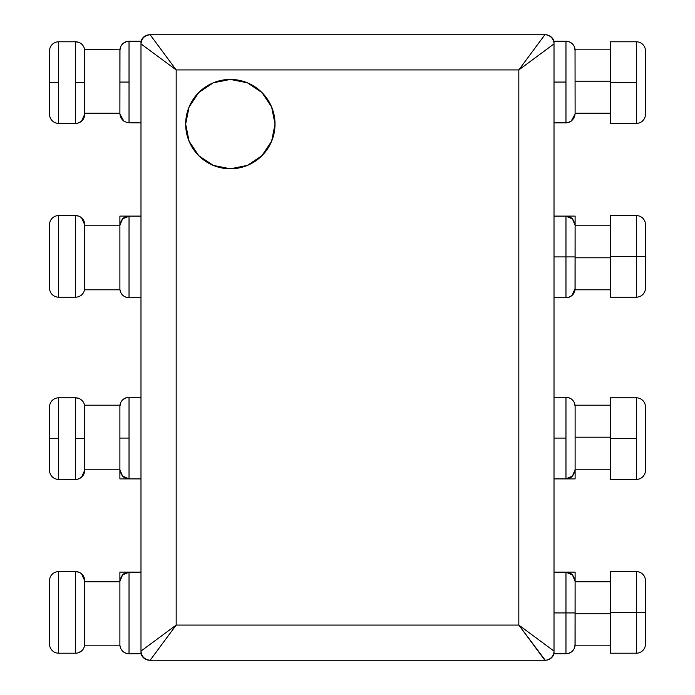 <?xml version="1.0" encoding="UTF-8"?>
<svg xmlns="http://www.w3.org/2000/svg" width="695" height="695" viewBox="0 0 695 695"><rect width="100%" height="100%" fill="white"/><g stroke="black" fill="none" stroke-linecap="round" stroke-linejoin="round"><path stroke-width="1.04" d="M568.649 297.321L571.942 295.505L575.113 288.573L575.113 256.915L565.965 256.915L565.965 297.721A9.148 9.148 0 0 0 575.113 288.573L575.034 289.806L610.297 289.806L575.034 289.806L575.113 216.102L554.011 216.102M574.339 648.287L575.113 644.63L575.113 612.929L565.965 612.929L565.965 653.743A9.148 9.148 0 0 0 575.113 644.595L575.034 645.829L610.297 645.829L575.034 645.829L575.113 572.124L554.011 572.124M645.473 288.043L645.473 256.386L636.325 256.386L636.325 297.191A9.148 9.148 0 0 0 645.473 288.043L645.473 224.72A9.148 9.148 0 0 0 636.325 215.572L610.297 215.572L636.325 215.572A9.148 9.148 0 0 1 645.473 224.72L645.473 256.386L610.297 256.386L610.297 297.191L636.325 297.191L636.325 215.572L636.325 256.386L610.297 256.386L610.297 215.572L610.297 297.191L636.325 297.191A9.148 9.148 0 0 0 645.473 288.043M645.473 644.065L645.473 612.408L636.325 612.408L636.325 653.213A9.148 9.148 0 0 0 645.473 644.065L645.473 580.742A9.148 9.148 0 0 0 636.325 571.594L610.297 571.594L636.325 571.594A9.148 9.148 0 0 1 645.473 580.742L645.473 612.408L610.297 612.408L610.297 653.213L636.325 653.213L636.325 571.594L636.325 612.408L610.297 612.408L610.297 571.594L610.297 653.213L636.325 653.213A9.148 9.148 0 0 0 645.473 644.065M610.297 479.428L636.325 479.428L636.325 438.615L610.297 438.615L610.297 479.428L636.325 479.428A9.148 9.148 0 0 0 645.473 470.28L645.473 406.957L645.473 470.28A9.148 9.148 0 0 1 636.325 479.428L636.325 397.809L610.297 397.809L610.297 438.615L636.325 438.615L636.325 397.809A9.148 9.148 0 0 1 645.473 406.957A9.148 9.148 0 0 0 636.325 397.809L610.297 397.809L610.297 479.428M610.297 123.406L636.325 123.406L636.325 82.592L610.297 82.592L610.297 123.406L636.325 123.406A9.148 9.148 0 0 0 645.473 114.258L645.473 50.935L645.473 114.258A9.148 9.148 0 0 1 636.325 123.406L636.325 41.787L610.297 41.787L636.325 41.787A9.148 9.148 0 0 1 645.473 50.935A9.148 9.148 0 0 0 636.325 41.787L636.325 82.592L610.297 82.592L610.297 123.406M610.297 613.815L575.113 613.815L610.297 613.815M575.113 469.221L610.297 469.221L575.113 469.221M610.297 437.207L575.113 437.207L610.297 437.207M610.297 257.793L575.113 257.793L610.297 257.793M575.113 113.198L610.297 113.198L575.113 113.198M610.297 81.185L575.113 81.185L610.297 81.185M554.011 478.898L575.113 478.898L575.113 469.646C573.914 475.814 570.864 478.864 565.965 478.786L554.011 478.786L565.965 478.786L565.965 438.085L554.011 438.085L565.965 438.085L565.965 397.279L554.011 397.279L565.965 397.279A9.148 9.148 0 0 1 575.113 406.427L575.113 478.603M569.553 122.033L566.694 122.85L554.011 122.772L565.965 122.772L565.965 41.257L554.011 41.257L554.011 653.743L565.965 653.743L565.965 612.929L554.011 612.929L565.965 612.929L565.965 572.228L554.011 572.228L565.965 572.228C570.864 572.159 573.914 575.208 575.113 581.376L575.113 572.419M575.034 289.806L575.113 288.573A9.148 9.148 0 0 1 565.965 297.721L554.011 297.721L565.965 297.721L565.965 256.915L554.011 256.915L565.965 256.915L565.965 216.215L554.011 216.215L565.965 216.215C570.864 216.136 573.914 219.186 575.113 225.354L575.113 216.397M119.888 572.645L119.888 581.376C121.086 575.208 124.136 572.159 129.035 572.228L140.989 572.228L129.035 572.228L129.035 653.743L140.989 653.743L140.989 43.898A9.148 9.148 0 0 1 150.137 34.75L544.863 34.75A9.148 9.148 0 0 1 554.011 43.898L554.011 41.257L565.965 41.257L565.965 82.071L554.011 82.071L565.965 82.071L565.965 122.772L566.694 122.737M554.011 41.257A9.148 9.148 0 0 0 545.245 34.75L149.755 34.75A9.148 9.148 90 0 0 140.989 41.257L140.989 43.898L140.989 41.257L129.035 41.257L129.035 122.772L129.035 82.071L119.888 82.071L119.888 113.641L119.966 49.171L84.59 49.484M119.888 478.377L119.888 406.427A9.148 9.148 0 0 1 129.035 397.279L140.989 397.279L129.035 397.279L129.035 478.786L129.035 438.085L119.888 438.085L119.888 469.646L122.563 476.11L129.035 478.786L140.989 478.786L129.035 478.786C124.136 478.864 121.086 475.814 119.888 469.646L119.888 478.898L140.989 478.898M78.24 122.998L81.532 121.182L84.703 114.258L84.703 82.592L75.555 82.592L75.555 123.406A9.148 9.148 0 0 0 84.703 114.258L84.703 50.987L84.703 82.592L75.555 82.592L75.555 41.787L78.683 42.334M84.703 470.28L84.703 438.615L75.555 438.615L75.555 479.428A9.148 9.148 0 0 0 84.703 470.28L84.703 407.009L84.703 438.615L75.555 438.615L75.555 397.809L58.675 397.809L58.675 438.615L49.527 438.615L49.527 470.28A9.148 9.148 0 0 0 58.675 479.428L58.675 438.615L58.675 479.428L75.555 479.428L75.555 397.809L58.675 397.809A9.148 9.148 0 0 0 49.527 406.957A9.148 9.148 0 0 1 58.675 397.809L58.675 438.615L49.527 438.615L49.527 406.957L49.527 470.28A9.148 9.148 0 0 0 58.675 479.428L75.555 479.428A9.148 9.148 0 0 0 84.703 470.28L81.532 477.204L78.24 479.02M75.555 41.787A9.148 9.148 0 0 1 84.694 50.405A9.148 9.148 0 0 0 75.555 41.787L58.675 41.787L58.675 82.592L49.527 82.592L49.527 50.935L49.527 114.258A9.148 9.148 0 0 0 58.675 123.406L58.675 82.592L49.527 82.592L49.527 114.258A9.148 9.148 0 0 0 58.675 123.406L75.555 123.406L75.555 41.787L58.675 41.787L58.675 123.406L75.555 123.406A9.148 9.148 0 0 0 84.703 114.258M140.989 572.124L119.888 572.124L119.888 644.595A9.148 9.148 0 0 0 129.035 653.743L125.908 653.196M119.888 216.623L119.888 288.573A9.148 9.148 0 0 0 129.035 297.721L125.908 297.173M125.326 478.004L127.75 478.699L122.728 476.275M123.849 121.156L119.896 114.023M119.888 113.641C120.539 119.071 123.588 122.112 129.035 122.772L140.989 122.876M230.349 79.43A44.68 44.68 0 0 1 275.029 124.11A44.68 44.68 0 0 1 230.349 168.789L213.252 165.384L198.761 155.697L189.075 141.207L185.669 124.11L189.075 107.013L198.761 92.513L213.252 82.827L230.349 79.43L247.446 82.827L261.945 92.513L271.632 107.013L275.029 124.11L271.632 141.207L261.945 155.697L247.446 165.384L230.349 168.789A44.68 44.68 0 0 1 185.669 124.11A44.68 44.68 0 0 1 230.349 79.43M573.896 118.185L575.113 113.624L575.034 49.171L610.297 49.171L575.034 49.171L575.113 113.641C574.461 119.071 571.412 122.112 565.965 122.772L566.694 122.85M78.683 572.15L75.555 571.594A9.148 9.148 0 0 1 84.703 580.742A9.148 9.148 0 0 0 75.555 571.594L58.675 571.594A9.148 9.148 0 0 0 49.527 580.742L49.527 644.065A9.148 9.148 0 0 0 58.675 653.213L75.555 653.213L75.555 571.594L58.675 571.594L58.675 653.213L75.555 653.213A9.148 9.148 0 0 0 84.694 644.595L84.703 580.742L84.686 644.665M149.929 660.25L544.863 660.25L518.826 625.074L176.174 625.074L176.174 69.926L150.137 34.75L176.174 69.926L518.826 69.926L544.863 34.75L518.826 69.926L176.174 69.926L176.174 625.074L518.826 625.074L518.826 69.926L518.826 625.074L545.245 660.25A9.148 9.148 0 0 0 554.011 653.743L554.011 651.102A9.148 9.148 0 0 1 544.863 660.25A9.148 9.148 0 0 0 554.011 651.102L518.826 625.074L554.011 651.102L554.011 43.898L518.826 69.926L554.011 43.898A9.148 9.148 0 0 0 544.863 34.75L545.071 34.75M140.989 41.257L129.035 41.257A9.148 9.148 0 0 0 119.888 50.405L119.888 82.071L129.035 82.071L129.035 41.257A9.148 9.148 0 0 0 119.888 50.405L119.966 49.171L84.538 49.171L83.93 47.243M126.872 216.466L125.335 216.996L126.872 216.466M122.728 218.725L125.335 216.996M140.989 216.102L119.888 216.102L119.888 225.354C121.086 219.186 124.136 216.136 129.035 216.215L129.035 297.721L140.989 297.721L129.035 297.721A9.148 9.148 0 0 1 119.888 288.573L119.888 225.354L122.563 218.89L129.035 216.215L127.758 216.301M140.989 216.215L129.035 216.215L140.989 216.215M126.872 572.489L125.335 573.01L126.872 572.489M122.728 574.748L125.335 573.01M129.035 653.743L129.035 572.228L122.563 574.913L119.888 581.376L119.888 644.595A9.148 9.148 0 0 0 129.035 653.743L140.989 653.743A9.148 9.148 -90 0 0 149.755 660.25L150.137 660.25A9.148 9.148 0 0 1 140.989 651.102L140.989 653.743M84.703 113.198L119.888 113.198L84.703 113.198M119.966 49.171L119.888 50.405L119.966 49.171M83.93 291.735L84.538 289.806L119.966 289.806L120.661 292.265M78.683 216.128L75.555 215.572L58.675 215.572A9.148 9.148 0 0 0 49.527 224.72L49.527 288.043A9.148 9.148 0 0 0 58.675 297.191L75.555 297.191A9.148 9.148 0 0 0 84.694 288.573L84.703 224.72A9.148 9.148 0 0 0 75.555 215.572L58.675 215.572L58.675 297.191L75.555 297.191L75.555 215.572A9.148 9.148 0 0 1 84.703 224.72L84.616 289.32M119.888 225.779L84.703 225.779L119.888 225.779M84.538 289.806L119.966 289.806M84.703 469.221L119.888 469.221L84.703 469.221M84.59 405.506L83.93 403.265M119.966 405.194L84.538 405.194L119.966 405.194L119.888 406.427L119.966 405.194M83.93 647.757L84.538 645.829L119.966 645.829L120.661 648.287M119.888 581.802L84.703 581.802L119.888 581.802M84.538 645.829L119.966 645.829M75.555 397.809A9.148 9.148 0 0 1 84.694 406.427A9.148 9.148 0 0 0 75.555 397.809L78.683 398.357M49.527 580.742A9.148 9.148 0 0 1 58.675 571.594L58.675 653.213A9.148 9.148 0 0 1 49.527 644.065L49.527 580.742M49.527 50.935A9.148 9.148 0 0 1 58.675 41.787A9.148 9.148 0 0 0 49.527 50.935M49.527 224.72A9.148 9.148 0 0 1 58.675 215.572L58.675 297.191A9.148 9.148 0 0 1 49.527 288.043L49.527 224.72M78.24 652.814L81.532 650.998M84.694 644.595A9.148 9.148 0 0 1 75.555 653.213L75.555 571.594M80.047 572.776L78.24 572.002M84.703 580.742L81.532 573.818M80.047 398.982L78.24 398.209M80.047 216.753L78.24 215.98M84.703 224.72L81.532 217.796M75.555 215.572L75.555 297.191A9.148 9.148 0 0 0 84.694 288.573M84.59 289.485L84.686 288.642M78.24 296.791L80.047 296.018M80.047 42.968L78.24 42.187M124.544 652.562L126.351 653.335M129.035 572.228L127.758 572.324M127.75 478.699L129.035 478.786M120.661 402.735L119.888 406.401M126.351 397.679L123.058 399.495M119.888 438.085L129.035 438.085L129.035 397.279A9.148 9.148 0 0 0 119.888 406.427L119.888 438.085M124.544 296.539L126.351 297.321M129.035 297.721L129.035 216.215M119.888 113.954L122.537 120.061M120.661 46.713L119.888 50.37M126.351 41.665L123.058 43.472M575.104 114.023L571.151 121.156M569.674 216.996L567.25 216.301L572.272 218.725M569.674 573.019L567.25 572.324L572.272 574.748M575.034 645.829L575.113 644.595A9.148 9.148 0 0 1 565.965 653.743L554.011 653.743M568.128 478.534L569.665 478.004L568.128 478.534M572.272 476.275L569.665 478.004M575.113 225.779L610.297 225.779L575.113 225.779M575.034 405.194L575.113 406.427L575.034 405.194L610.297 405.194L575.034 405.194L575.113 406.427L575.034 405.194M575.113 581.802L610.297 581.802L575.113 581.802M610.297 41.787L610.297 82.592L610.297 41.787M568.649 653.335L571.942 651.528M567.25 572.324L565.965 572.228L565.965 612.929L575.113 612.929L575.113 581.35L572.437 574.913L565.965 572.228M565.965 478.786L572.437 476.11L575.113 469.646L575.113 406.427A9.148 9.148 0 0 0 565.965 397.279L565.965 478.786L567.242 478.699M570.456 398.461L568.649 397.679M575.113 406.393L574.339 402.735M567.25 216.301L565.965 216.215L565.965 256.915L575.113 256.915L575.113 225.328M575.113 225.354L572.437 218.89L565.965 216.215M575.113 50.405A9.148 9.148 0 0 0 565.965 41.257A9.148 9.148 0 0 1 575.113 50.405L574.339 46.713M570.456 42.438L568.649 41.665M150.137 34.75C144.621 35.332 141.572 38.381 140.989 43.898L176.174 69.926L140.989 43.898L140.989 651.102L176.174 625.074L140.989 651.102C141.572 656.619 144.621 659.668 150.137 660.25L176.174 625.074L150.137 660.25L544.863 660.25M554.011 122.876L566.382 122.876"/></g></svg>
